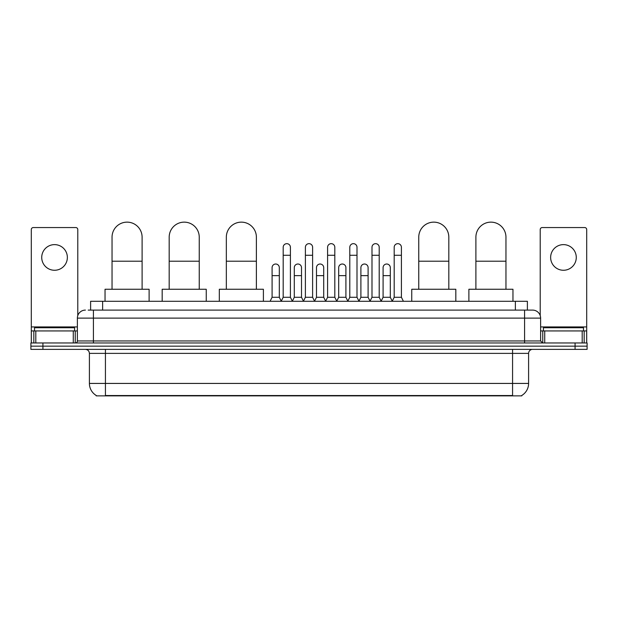 <?xml version="1.0" encoding="UTF-8"?>
<svg xmlns="http://www.w3.org/2000/svg" width="618" height="618" viewBox="0 0 618 618"><rect width="100%" height="100%" fill="white"/><g stroke="black" fill="none" stroke-linecap="round" stroke-linejoin="round"><path stroke-width="0.93" d="M90.614 310.105L90.614 301.283L527.386 301.283L527.386 310.105M521.785 395.466L521.785 395.86L96.215 395.86L96.215 395.466M96.338 395.535A14.029 14.029 0 0 1 89.401 383.43L105.431 383.43L105.431 395.535L512.569 395.535L512.569 383.43L528.599 383.43L528.599 353.38A4.009 4.009 0 0 1 532.6 349.371M89.401 383.43L89.401 353.38C89.17 350.947 87.833 349.61 85.4 349.371M521.662 395.535A14.029 14.029 0 0 0 528.599 383.43M42.92 342.959L587.1 342.959L587.1 346.165L30.9 346.165L30.9 349.371L42.92 349.371L42.92 346.165L30.9 346.165L30.9 342.959L42.92 342.959L42.92 346.165L587.1 346.165L587.1 349.371L42.92 349.371M88.389 310.105L532.6 310.105A8.011 8.011 0 0 1 540.619 318.115L540.619 340.958L542.619 342.959M88.204 310.105L93.411 310.105L93.411 318.115L77.381 318.115L77.381 340.958A2.001 2.001 0 0 1 75.381 342.959M85.4 310.105A8.011 8.011 0 0 0 77.381 318.115M540.619 318.115L524.589 318.115L524.589 310.105L532.6 310.105M74.577 330.939L74.577 327.733L34.508 327.733L34.508 330.939M54.546 244.628A12.824 12.824 0 0 0 41.723 257.451A12.824 12.824 0 0 0 54.546 270.267A12.824 12.824 0 0 0 67.362 257.451A12.824 12.824 0 0 0 54.546 244.628M73.279 342.959L73.279 330.939L35.805 330.939L35.805 342.959M77.783 315.613L77.783 229.556A2.001 2.001 0 0 0 75.782 227.555L33.302 227.555A2.001 2.001 0 0 0 31.302 229.556L31.302 330.939L35.805 330.939M73.279 330.939L77.381 330.939M31.302 342.959L31.302 330.939M583.492 330.939L583.492 327.733L543.423 327.733L543.423 330.939M112.043 289.263L112.043 237.173A15.025 15.025 0 0 1 127.076 222.14A15.025 15.025 0 0 1 142.101 237.173A15.025 15.025 0 0 0 127.076 222.14M142.101 289.263L142.101 237.173M149.116 301.283L149.116 289.263L105.037 289.263L105.037 301.283M169.185 289.263L169.185 237.173A15.025 15.025 0 0 1 184.218 222.14A15.025 15.025 0 0 1 199.243 237.173A15.025 15.025 0 0 0 184.218 222.14M199.243 289.263L199.243 237.173M206.257 301.283L206.257 289.263L162.179 289.263L162.179 301.283M226.335 289.263L226.335 237.173A15.025 15.025 0 0 1 241.36 222.14A15.025 15.025 0 0 1 256.385 237.173A15.025 15.025 0 0 0 241.36 222.14M256.385 289.263L256.385 237.173M263.399 301.283L263.399 289.263L219.32 289.263L219.32 301.283M418.757 289.263L418.757 237.173A15.025 15.025 0 0 1 433.782 222.14A15.025 15.025 0 0 1 448.815 237.173A15.025 15.025 0 0 0 433.782 222.14M448.815 289.263L448.815 237.173M455.821 301.283L455.821 289.263L411.743 289.263L411.743 301.283M475.899 289.263L475.899 237.173A15.025 15.025 0 0 1 490.924 222.14A15.025 15.025 0 0 1 505.957 237.173A15.025 15.025 0 0 0 490.924 222.14M505.957 289.263L505.957 237.173M512.963 301.283L512.963 289.263L468.884 289.263L468.884 301.283M281.19 301.283L283.191 297.281L290.406 297.281L292.407 301.283M290.406 297.281L290.406 247.27A3.608 3.608 0 0 0 286.798 243.662A3.608 3.608 0 0 1 287.03 243.67M283.191 297.281L283.191 255.28L290.406 255.28M283.191 255.28L283.191 247.27A3.608 3.608 0 0 1 286.798 243.662M303.392 301.283L305.392 297.281L312.608 297.281L314.608 301.283M312.608 297.281L312.608 247.27A3.608 3.608 0 0 0 309 243.662A3.608 3.608 0 0 1 309.224 243.67M305.392 297.281L305.392 255.28L312.608 255.28M305.392 255.28L305.392 247.27A3.608 3.608 0 0 1 309 243.662M325.593 301.283L327.594 297.281L334.809 297.281L336.81 301.283M334.809 297.281L334.809 247.27A3.608 3.608 0 0 0 331.202 243.662A3.608 3.608 0 0 1 331.426 243.67M327.594 297.281L327.594 255.28L334.809 255.28M327.594 255.28L327.594 247.27A3.608 3.608 0 0 1 331.202 243.662M347.787 301.283L349.796 297.281L357.003 297.281L359.012 301.283M357.003 297.281L357.003 247.27A3.608 3.608 0 0 0 353.403 243.662A3.608 3.608 0 0 1 353.627 243.67M349.796 297.281L349.796 255.28L357.003 255.28M349.796 255.28L349.796 247.27A3.608 3.608 0 0 1 353.403 243.662M369.989 301.283L371.99 297.281L379.205 297.281L381.213 301.283M379.205 297.281L379.205 247.27A3.608 3.608 0 0 0 375.597 243.662A3.608 3.608 0 0 1 375.829 243.67M371.99 297.281L371.99 255.28L379.205 255.28M371.99 255.28L371.99 247.27A3.608 3.608 0 0 1 375.597 243.662M392.191 301.283L394.191 297.281L401.406 297.281L403.407 301.283M401.406 297.281L401.406 247.27A3.608 3.608 0 0 0 397.799 243.662A3.608 3.608 0 0 1 398.023 243.67M394.191 297.281L394.191 255.28L401.406 255.28M394.191 255.28L394.191 247.27A3.608 3.608 0 0 1 397.799 243.662M270.089 301.283L272.09 297.281L279.305 297.281L281.252 301.167M279.305 297.281L279.305 267.625A3.608 3.608 0 0 0 275.929 264.025A3.608 3.608 0 0 1 279.305 267.625M272.09 297.281L272.09 275.643L279.305 275.643M272.09 275.643L272.09 267.625A3.608 3.608 0 0 1 275.929 264.025M292.353 301.167L294.292 297.281L301.507 297.281L303.453 301.167M301.507 297.281L301.507 267.625A3.608 3.608 0 0 0 298.123 264.025A3.608 3.608 0 0 1 301.507 267.625M294.292 297.281L294.292 275.643L301.507 275.643M294.292 275.643L294.292 267.625A3.608 3.608 0 0 1 298.123 264.025M314.547 301.167L316.493 297.281L323.708 297.281L325.647 301.167M323.708 297.281L323.708 267.625A3.608 3.608 0 0 0 320.325 264.025A3.608 3.608 0 0 1 323.708 267.625M316.493 297.281L316.493 275.643L323.708 275.643M316.493 275.643L316.493 267.625A3.608 3.608 0 0 1 320.325 264.025M336.748 301.167L338.695 297.281L345.91 297.281L347.849 301.167M345.91 297.281L345.91 267.625A3.608 3.608 0 0 0 342.526 264.025A3.608 3.608 0 0 1 345.91 267.625M338.695 297.281L338.695 275.643L345.91 275.643M338.695 275.643L338.695 267.625A3.608 3.608 0 0 1 342.526 264.025M358.95 301.167L360.897 297.281L368.104 297.281L370.051 301.167M368.104 297.281L368.104 267.625A3.608 3.608 0 0 0 364.728 264.025A3.608 3.608 0 0 1 368.104 267.625M360.897 297.281L360.897 275.643L368.104 275.643M360.897 275.643L360.897 267.625A3.608 3.608 0 0 1 364.728 264.025M381.151 301.167L383.09 297.281L390.306 297.281L392.252 301.167M390.306 297.281L390.306 267.625A3.608 3.608 0 0 0 386.93 264.025A3.608 3.608 0 0 1 390.306 267.625M383.09 297.281L383.09 275.643L390.306 275.643M383.09 275.643L383.09 267.625A3.608 3.608 0 0 1 386.93 264.025M563.454 244.628A12.824 12.824 0 0 0 550.638 257.451A12.824 12.824 0 0 0 563.454 270.267A12.824 12.824 0 0 0 576.277 257.451A12.824 12.824 0 0 0 563.454 244.628M582.195 342.959L582.195 330.939L544.721 330.939L544.721 342.959M582.195 330.939L586.698 330.939L586.698 229.556A2.001 2.001 0 0 0 584.698 227.555L542.218 227.555A2.001 2.001 0 0 0 540.217 229.556L540.217 315.613M540.619 330.939L544.721 330.939M586.698 330.939L586.698 342.959M510.962 395.86L510.962 395.466M107.038 395.86L107.038 395.466M102.634 310.105L102.634 301.283M515.366 310.105L515.366 301.283M512.569 349.371L512.569 353.38L89.401 353.38M528.599 353.38L512.569 353.38L512.569 383.43L105.431 383.43L105.431 349.371M575.08 349.371L575.08 342.959M93.411 342.959L93.411 340.958L540.619 340.958M77.381 340.958L93.411 340.958L93.411 318.115L524.589 318.115L524.589 342.959M77.381 326.93L31.302 326.93M75.249 330.939L75.249 342.959M31.333 330.939L31.333 342.959M33.835 342.959L33.835 330.939M112.043 261.213L142.101 261.213M169.185 261.213L199.243 261.213M226.335 261.213L256.385 261.213M418.757 261.213L448.815 261.213M475.899 261.213L505.957 261.213M586.698 326.93L540.619 326.93M586.667 342.959L586.667 330.939M584.164 330.939L584.164 342.959M542.751 342.959L542.751 330.939"/></g></svg>
